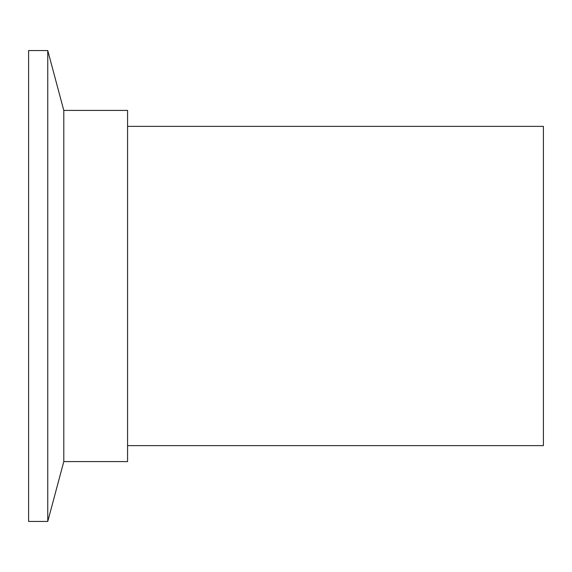 <?xml version="1.0" encoding="UTF-8"?>
<svg xmlns="http://www.w3.org/2000/svg" width="572" height="572" viewBox="0 0 572 572"><rect width="100%" height="100%" fill="white"/><g stroke="black" fill="none" stroke-linecap="round" stroke-linejoin="round"><path stroke-width="0.86" d="M63.792 110.41L63.792 461.59L127.57 461.59L127.57 110.41L63.792 110.41L47.755 50.55L28.6 50.55L28.6 521.449L47.755 521.449L47.755 50.55M127.57 445.631L543.4 445.631L543.4 126.369L127.57 126.369M63.792 461.59L47.755 521.449"/></g></svg>
